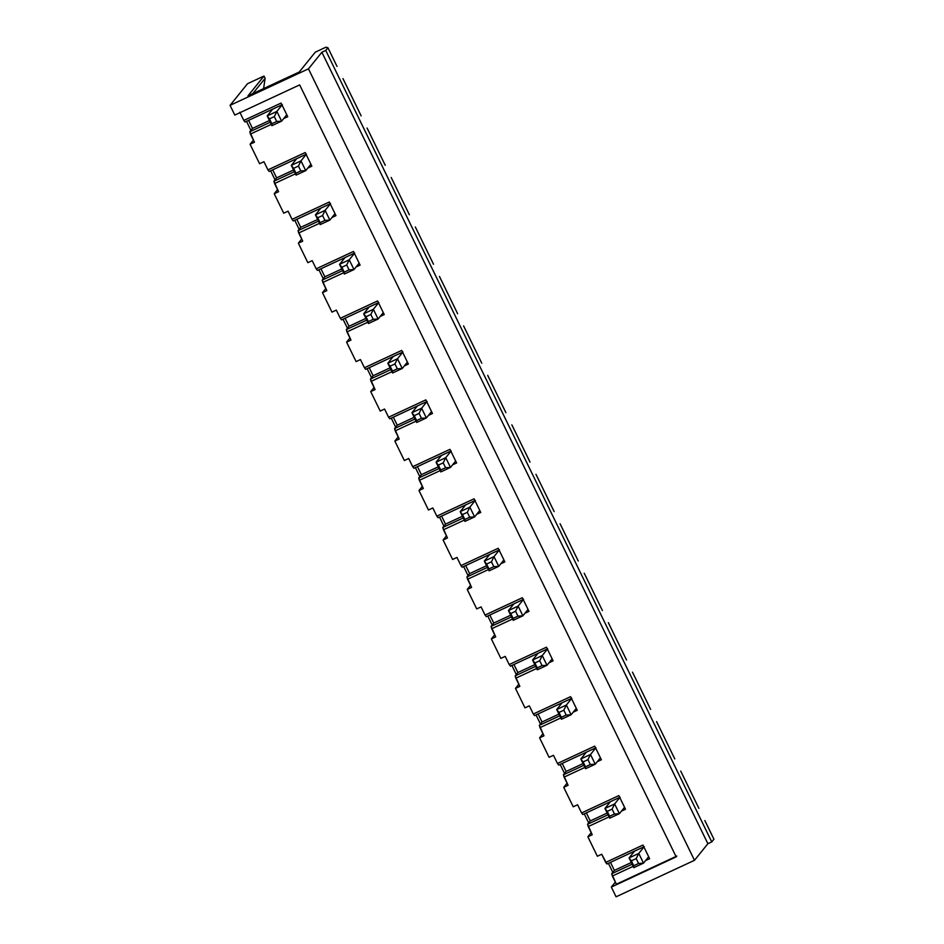 <?xml version="1.0" encoding="UTF-8"?>
<svg xmlns="http://www.w3.org/2000/svg" width="944" height="944" viewBox="0 0 944 944"><rect width="100%" height="100%" fill="white"/><g stroke="black" fill="none" stroke-linecap="round" stroke-linejoin="round"><path stroke-width="1.42" d="M638.758 853.411L643.926 847.004L638.758 853.411L643.501 863.146L648.67 856.751L643.501 863.146L633.825 867.654L629.07 857.919L638.758 853.411L636.209 858.592L631.371 860.845L633.743 865.719L638.581 863.465L636.209 858.592L638.581 863.465L643.501 863.146L638.758 853.411L629.07 857.919L634.533 851.158L629.07 857.919L631.371 860.845L636.209 858.592L638.758 853.411M643.501 863.146L638.581 863.465L633.743 865.719L633.825 867.654L643.501 863.146M633.825 867.654L631.371 860.845L629.07 857.919L633.825 867.654M614.627 803.946L619.795 797.538L614.627 803.946L619.382 813.681L624.55 807.285L619.382 813.681L609.694 818.188L604.951 808.453L614.627 803.946L612.09 809.126L607.24 811.38L609.623 816.253L614.461 813.999L612.09 809.126L614.461 813.999L619.382 813.681L614.627 803.946L604.951 808.453L610.402 801.692L604.951 808.453L607.24 811.38L612.09 809.126L614.627 803.946M619.382 813.681L614.461 813.999L609.623 816.253L609.694 818.188L619.382 813.681M609.694 818.188L609.623 816.253L604.951 808.453L609.694 818.188M590.496 754.48L595.664 748.073L590.496 754.48L595.251 764.215L600.419 757.82L595.251 764.215L585.575 768.723L580.82 758.988L590.496 754.48L587.959 759.66L583.121 761.914L585.492 766.788L590.33 764.534L587.959 759.66L590.33 764.534L595.251 764.215L590.496 754.48L580.82 758.988L586.283 752.226L580.82 758.988L583.121 761.914L587.959 759.66L590.496 754.48M595.251 764.215L590.33 764.534L585.492 766.788L585.575 768.723L595.251 764.215M585.575 768.723L583.121 761.914L580.82 758.988L585.575 768.723M566.376 705.015L571.545 698.607L566.376 705.015L571.12 714.75L576.288 708.354L571.12 714.75L561.444 719.257L556.7 709.522L566.376 705.015L563.828 710.195L558.99 712.449L561.361 717.322L566.211 715.068L563.828 710.195L566.211 715.068L571.12 714.75L566.376 705.015L556.7 709.522L562.152 702.761L556.7 709.522L558.99 712.449L563.828 710.195L566.376 705.015M571.12 714.75L566.211 715.068L561.361 717.322L561.444 719.257L571.12 714.75M561.444 719.257L558.99 712.449L556.7 709.522L561.444 719.257M542.245 655.549L547.414 649.142L542.245 655.549L547.001 665.284L552.169 658.888L547.001 665.284L537.313 669.792L532.569 660.057L542.245 655.549L539.708 660.729L534.87 662.983L537.242 667.856L542.08 665.603L539.708 660.729L542.08 665.603L547.001 665.284L542.245 655.549L532.569 660.057L538.033 653.295L532.569 660.057L534.87 662.983L539.708 660.729L542.245 655.549M547.001 665.284L542.08 665.603L537.242 667.856L537.313 669.792L547.001 665.284M537.313 669.792L534.87 662.983L532.569 660.057L537.313 669.792M518.126 606.083L523.295 599.676L518.126 606.083L522.87 615.818L528.038 609.411L522.87 615.818L513.194 620.326L508.438 610.591L518.126 606.083L515.577 611.264L510.739 613.517L513.111 618.391L517.949 616.137L515.577 611.264L517.949 616.137L522.87 615.818L518.126 606.083L508.438 610.591L513.902 603.83L508.438 610.591L510.739 613.517L515.577 611.264L518.126 606.083M522.87 615.818L517.949 616.137L513.111 618.391L513.194 620.326L522.87 615.818M513.194 620.326L510.739 613.517L508.438 610.591L513.194 620.326M493.995 556.618L499.164 550.21L493.995 556.618L498.751 566.353L503.919 559.945L498.751 566.353L489.063 570.86L484.319 561.125L493.995 556.618L491.458 561.798L486.608 564.052L488.992 568.925L493.83 566.671L491.458 561.798L493.83 566.671L498.751 566.353L493.995 556.618L484.319 561.125L489.771 554.364L484.319 561.125L486.608 564.052L491.458 561.798L493.995 556.618M498.751 566.353L493.83 566.671L488.992 568.925L489.063 570.86L498.751 566.353M489.063 570.86L488.992 568.925L484.319 561.125L489.063 570.86M469.864 507.152L475.033 500.745L469.864 507.152L474.62 516.887L479.788 510.48L474.62 516.887L464.944 521.395L460.188 511.66L469.864 507.152L467.327 512.332L462.489 514.586L464.861 519.46L469.699 517.206L467.327 512.332L469.699 517.206L474.62 516.887L469.864 507.152L460.188 511.66L465.652 504.887L460.188 511.66L462.489 514.586L467.327 512.332L469.864 507.152M474.62 516.887L469.699 517.206L464.861 519.46L464.944 521.395L474.62 516.887M464.944 521.395L462.489 514.586L460.188 511.66L464.944 521.395M445.745 457.687L450.913 451.279L445.745 457.687L450.489 467.422L455.657 461.014L450.489 467.422L440.813 471.929L436.069 462.194L445.745 457.687L443.196 462.867L438.358 465.121L440.73 469.994L445.58 467.74L443.196 462.867L445.58 467.74L450.489 467.422L445.745 457.687L436.069 462.194L441.521 455.421L436.069 462.194L438.358 465.121L443.196 462.867L445.745 457.687M450.489 467.422L445.58 467.74L440.73 469.994L440.813 471.929L450.489 467.422M440.813 471.929L438.358 465.121L436.069 462.194L440.813 471.929M421.614 408.221L426.782 401.814L421.614 408.221L426.369 417.956L431.538 411.549L426.369 417.956L416.682 422.464L411.938 412.729L421.614 408.221L419.077 413.401L414.239 415.655L416.611 420.528L421.449 418.275L419.077 413.401L421.449 418.275L426.369 417.956L421.614 408.221L411.938 412.729L417.401 405.955L411.938 412.729L414.239 415.655L419.077 413.401L421.614 408.221M426.369 417.956L421.449 418.275L416.611 420.528L416.682 422.464L426.369 417.956M416.682 422.464L414.239 415.655L411.938 412.729L416.682 422.464M397.495 358.755L402.663 352.348L397.495 358.755L402.238 368.49L407.407 362.083L402.238 368.49L392.562 372.998L387.807 363.251L397.495 358.755L394.946 363.936L390.108 366.189L392.48 371.051L397.318 368.809L394.946 363.936L397.318 368.809L402.238 368.49L397.495 358.755L387.807 363.251L393.27 356.49L387.807 363.251L390.108 366.189L394.946 363.936L397.495 358.755M402.238 368.49L397.318 368.809L392.48 371.051L392.562 372.998L402.238 368.49M392.562 372.998L390.108 366.189L387.807 363.251L392.562 372.998M373.364 309.29L378.532 302.882L373.364 309.29L378.119 319.025L383.288 312.617L378.119 319.025L368.431 323.532L363.688 313.786L373.364 309.29L370.827 314.47L365.977 316.724L368.361 321.585L373.199 319.332L370.827 314.47L373.199 319.332L378.119 319.025L373.364 309.29L363.688 313.786L369.139 307.024L363.688 313.786L365.977 316.724L370.827 314.47L373.364 309.29M378.119 319.025L373.199 319.332L368.361 321.585L368.431 323.532L378.119 319.025M368.431 323.532L368.361 321.585L363.688 313.786L368.431 323.532M349.233 259.812L354.401 253.417L349.233 259.812L353.988 269.559L359.157 263.152L353.988 269.559L344.312 274.067L339.557 264.32L349.233 259.812L346.696 265.004L341.858 267.258L344.23 272.12L349.068 269.866L346.696 265.004L349.068 269.866L353.988 269.559L349.233 259.812L339.557 264.32L345.02 257.559L339.557 264.32L341.858 267.258L346.696 265.004L349.233 259.812M353.988 269.559L349.068 269.866L344.23 272.12L344.312 274.067L353.988 269.559M344.312 274.067L341.858 267.258L339.557 264.32L344.312 274.067M325.114 210.347L330.282 203.951L325.114 210.347L329.857 220.094L335.026 213.686L329.857 220.094L320.181 224.601L315.438 214.854L325.114 210.347L322.565 215.539L317.727 217.793L320.099 222.654L324.948 220.4L322.565 215.539L324.948 220.4L329.857 220.094L325.114 210.347L315.438 214.854L320.889 208.093L315.438 214.854L317.727 217.793L322.565 215.539L325.114 210.347M329.857 220.094L324.948 220.4L320.099 222.654L320.181 224.601L329.857 220.094M320.181 224.601L320.099 222.654L315.438 214.854L320.181 224.601M300.983 160.881L306.151 154.486L300.983 160.881L305.738 170.628L310.906 164.221L305.738 170.628L296.05 175.124L291.307 165.389L300.983 160.881L298.446 166.073L293.608 168.327L295.979 173.189L300.817 170.935L298.446 166.073L300.817 170.935L305.738 170.628L300.983 160.881L291.307 165.389L296.77 158.627L291.307 165.389L293.608 168.327L298.446 166.073L300.983 160.881M305.738 170.628L300.817 170.935L295.979 173.189L296.05 175.124L305.738 170.628M296.05 175.124L295.979 173.189L291.307 165.389L296.05 175.124M276.863 111.416L282.032 105.02L276.863 111.416L281.607 121.162L286.775 114.755L281.607 121.162L271.931 125.658L267.176 115.923L276.863 111.416L274.315 116.608L269.477 118.861L271.848 123.723L276.686 121.469L274.315 116.608L276.686 121.469L281.607 121.162L276.863 111.416L267.176 115.923L272.639 109.162L267.176 115.923L269.477 118.861L274.315 116.608L276.863 111.416M281.607 121.162L276.686 121.469L271.848 123.723L271.931 125.658L281.607 121.162M271.931 125.658L269.477 118.861L267.176 115.923L271.931 125.658M315.296 52.156L325.94 47.2L327.922 47.743L337.008 66.387L327.922 47.743L325.739 50.445L321.869 52.25L308.464 68.841L230.065 105.339L247.529 83.697L263.99 76.039L265.111 78.34L263.588 88.606L265.111 78.34L252.732 93.657L265.111 78.34L263.99 76.039L247.977 95.875L299.272 71.992L315.296 52.156L299.272 71.992L247.977 95.875L263.99 76.039L247.529 83.697L230.065 105.339L234.808 115.074L230.065 105.339L308.464 68.841L694.489 860.303L308.464 68.841L321.869 52.25L707.882 843.712L321.869 52.25L325.739 50.445L711.752 841.906L325.739 50.445L327.922 47.743L325.94 47.2L315.296 52.156M342.955 78.564L361.139 115.852L342.955 78.564M367.074 128.03L385.27 165.318L367.074 128.03M391.205 177.496L409.389 214.784L391.205 177.496M415.325 226.961L433.52 264.249L415.325 226.961M439.456 276.427L457.639 313.715L439.456 276.427M463.587 325.892L481.77 363.18L463.587 325.892M487.706 375.358L505.901 412.658L487.706 375.358M511.837 424.824L530.021 462.123L511.837 424.824M535.956 474.289L554.152 511.589L535.956 474.289M560.087 523.755L578.271 561.055L560.087 523.755M584.218 573.22L602.402 610.52L584.218 573.22M608.337 622.686L626.533 659.986L608.337 622.686M632.468 672.152L650.652 709.451L632.468 672.152M656.587 721.617L674.783 758.917L656.587 721.617M680.718 771.083L698.902 808.383L680.718 771.083M704.849 820.548L713.935 839.204L704.849 820.548M644.209 846.65L606.945 863.996L605.706 862.415L642.97 845.057L649.625 858.698L642.97 845.057L605.706 862.415L601.717 854.237L606.945 863.996L644.209 846.65M614.391 870.403L611.7 873.731L632.15 864.22L611.7 873.731L614.391 870.403L610.461 862.356L614.391 870.403L631.312 862.521L614.391 870.403M616.078 896.8L611.334 887.065L615.323 882.121L611.334 887.065L616.078 896.8L694.489 860.303L707.882 843.712L711.752 841.906L713.935 839.204L711.752 841.906L707.882 843.712L694.489 860.303L616.078 896.8M612.809 872.362L608.396 863.323L612.809 872.362M597.363 856.255L587.864 836.785L591.192 832.655L587.864 836.785L597.363 856.255L601.717 854.237L597.363 856.255M588.678 822.897L584.265 813.858L588.678 822.897M573.232 806.79L563.733 787.32L567.061 783.19L563.733 787.32L573.232 806.79L577.586 804.76L581.575 812.949L618.851 795.591L625.494 809.232L621.459 811.108L625.494 809.232L618.851 795.591L581.575 812.949L577.586 804.76L573.232 806.79M564.547 773.431L560.146 764.392L564.547 773.431M549.101 757.324L539.614 737.854L542.942 733.724L539.614 737.854L549.101 757.324L553.467 755.294L557.456 763.484L594.72 746.126L601.363 759.767L597.328 761.643L601.363 759.767L594.72 746.126L557.456 763.484L553.467 755.294L549.101 757.324M540.428 723.965L536.015 714.927L540.428 723.965M524.982 707.858L515.483 688.388L518.811 684.258L515.483 688.388L524.982 707.858L529.336 705.829L533.325 714.018L570.589 696.66L577.244 710.301L573.197 712.177L577.244 710.301L570.589 696.66L533.325 714.018L529.336 705.829L524.982 707.858M516.297 674.5L511.896 665.461L516.297 674.5M500.851 658.393L491.352 638.923L494.691 634.793L491.352 638.923L500.851 658.393L505.205 656.363L509.205 664.552L546.47 647.195L553.113 660.835L549.078 662.712L553.113 660.835L546.47 647.195L509.205 664.552L505.205 656.363L500.851 658.393M492.178 625.034L487.765 615.995L492.178 625.034M476.732 608.927L467.233 589.457L470.56 585.327L467.233 589.457L476.732 608.927L481.086 606.898L485.074 615.075L522.339 597.729L528.994 611.37L524.947 613.246L528.994 611.37L522.339 597.729L485.074 615.075L481.086 606.898L476.732 608.927M468.047 575.569L463.634 566.53L468.047 575.569M452.601 559.462L443.102 539.992L446.429 535.862L443.102 539.992L452.601 559.462L456.955 557.432L460.943 565.609L498.22 548.263L504.863 561.892L500.827 563.78L504.863 561.892L498.22 548.263L460.943 565.609L456.955 557.432L452.601 559.462M443.916 526.103L439.515 517.064L443.916 526.103M428.47 509.996L418.983 490.526L422.31 486.396L418.983 490.526L428.47 509.996L432.836 507.966L436.824 516.144L474.089 498.798L480.732 512.427L476.696 514.315L480.732 512.427L474.089 498.798L436.824 516.144L432.836 507.966L428.47 509.996M419.797 476.637L415.384 467.599L419.797 476.637M404.351 460.53L394.852 441.06L398.179 436.93L394.852 441.06L404.351 460.53L408.705 458.501L412.693 466.678L449.958 449.332L456.613 462.961L452.565 464.849L456.613 462.961L449.958 449.332L412.693 466.678L408.705 458.501L404.351 460.53M395.666 427.172L391.264 418.133L395.666 427.172M380.22 411.065L370.721 391.595L374.06 387.465L370.721 391.595L380.22 411.065L384.574 409.035L388.574 417.213L425.838 399.867L432.482 413.496L428.446 415.384L432.482 413.496L425.838 399.867L388.574 417.213L384.574 409.035L380.22 411.065M371.547 377.706L367.133 368.667L371.547 377.706M356.1 361.599L346.601 342.129L349.929 337.999L346.601 342.129L356.1 361.599L360.455 359.57L364.443 367.747L401.707 350.401L408.363 364.03L404.315 365.918L408.363 364.03L401.707 350.401L364.443 367.747L360.455 359.57L356.1 361.599M347.416 328.241L343.002 319.19L347.416 328.241M331.969 312.134L322.47 292.652L325.81 288.534L322.47 292.652L331.969 312.134L336.324 310.104L340.312 318.281L377.588 300.935L384.232 314.564L380.196 316.452L384.232 314.564L377.588 300.935L340.312 318.281L336.324 310.104L331.969 312.134M323.285 278.763L318.883 269.724L323.285 278.763M307.838 262.668L298.351 243.186L301.679 239.068L298.351 243.186L307.838 262.668L312.204 260.638L316.193 268.816L353.457 251.47L360.101 265.099L356.065 266.987L360.101 265.099L353.457 251.47L316.193 268.816L312.204 260.638L307.838 262.668M299.165 229.298L294.752 220.259L299.165 229.298M283.719 213.202L274.22 193.721L277.548 189.602L274.22 193.721L283.719 213.202L288.073 211.173L292.062 219.35L329.326 202.004L335.981 215.633L331.934 217.521L335.981 215.633L329.326 202.004L292.062 219.35L288.073 211.173L283.719 213.202M275.034 179.832L270.633 170.793L275.034 179.832M259.588 163.737L250.089 144.255L253.429 140.137L250.089 144.255L259.588 163.737L263.942 161.707L267.943 169.885L305.207 152.539L311.85 166.168L307.815 168.056L311.85 166.168L305.207 152.539L267.943 169.885L263.942 161.707L259.588 163.737M250.915 130.366L246.502 121.328L250.915 130.366M234.808 115.074L299.661 84.889L676.187 856.869L611.334 887.065L676.187 856.869L299.661 84.889L234.808 115.074M239.823 112.242L243.812 120.419L281.076 103.073L287.731 116.702L283.684 118.578L287.731 116.702L281.076 103.073L243.812 120.419L239.823 112.242M271.294 124.36L250.455 134.048L254.443 142.225L250.089 144.255L254.443 142.225L249.806 131.747L270.255 122.224L249.806 131.747L252.496 128.408L249.806 131.747L250.455 134.048L271.294 124.36M295.413 173.826L274.586 183.514L278.574 191.703L274.22 193.721L278.574 191.703L273.925 181.213L294.375 171.69L273.925 181.213L276.616 177.873L273.925 181.213L274.586 183.514L295.413 173.826M319.544 223.291L298.717 232.979L302.705 241.168L298.351 243.186L302.705 241.168L298.056 230.678L318.506 221.156L298.056 230.678L300.747 227.339L298.056 230.678L298.717 232.979L319.544 223.291M343.675 272.757L322.836 282.445L326.825 290.634L322.47 292.652L326.825 290.634L322.175 280.144L342.625 270.621L322.175 280.144L324.878 276.804L322.175 280.144L322.836 282.445L343.675 272.757M367.794 322.223L346.967 331.91L350.956 340.1L346.601 342.129L350.956 340.1L346.306 329.609L366.756 320.087L346.306 329.609L348.997 326.27L346.306 329.609L346.967 331.91L367.794 322.223M391.925 371.688L371.086 381.388L375.075 389.565L370.721 391.595L375.075 389.565L370.437 379.075L390.887 369.552L370.437 379.075L373.128 375.736L370.437 379.075L371.086 381.388L391.925 371.688M416.044 421.154L395.217 430.853L399.206 439.031L394.852 441.06L399.206 439.031L394.557 428.541L415.006 419.018L394.557 428.541L397.247 425.201L394.557 428.541L395.217 430.853L416.044 421.154M440.175 470.619L419.348 480.319L423.337 488.496L418.983 490.526L423.337 488.496L418.688 478.006L439.137 468.484L418.688 478.006L421.378 474.667L418.688 478.006L419.348 480.319L440.175 470.619M464.306 520.085L443.468 529.785L447.456 537.962L443.102 539.992L447.456 537.962L442.807 527.472L463.256 517.949L442.807 527.472L445.509 524.132L442.807 527.472L443.468 529.785L464.306 520.085M488.426 569.551L467.599 579.25L471.587 587.428L467.233 589.457L471.587 587.428L466.938 576.937L487.387 567.415L466.938 576.937L469.628 573.598L466.938 576.937L467.599 579.25L488.426 569.551M512.557 619.016L491.718 628.716L495.706 636.893L491.352 638.923L495.706 636.893L491.069 626.403L511.518 616.88L491.069 626.403L493.759 623.064L491.069 626.403L491.718 628.716L512.557 619.016M536.676 668.482L515.849 678.181L519.837 686.359L515.483 688.388L519.837 686.359L515.188 675.869L535.637 666.346L515.188 675.869L517.878 672.529L515.188 675.869L515.849 678.181L536.676 668.482M560.807 717.947L539.98 727.647L543.968 735.824L539.614 737.854L543.968 735.824L539.319 725.334L559.768 715.812L539.319 725.334L542.009 722.007L539.319 725.334L539.98 727.647L560.807 717.947M584.926 767.413L564.099 777.113L568.087 785.29L563.733 787.32L568.087 785.29L563.438 774.8L583.888 765.289L563.438 774.8L566.14 771.472L563.438 774.8L564.099 777.113L584.926 767.413M609.057 816.879L588.23 826.578L592.218 834.756L587.864 836.785L592.218 834.756L587.569 824.265L608.019 814.755L587.569 824.265L590.26 820.938L587.569 824.265L588.23 826.578L609.057 816.879M649.625 858.698L645.578 860.574L649.625 858.698M633.188 866.344L612.349 876.044L616.338 884.221L676.848 856.055L616.338 884.221L611.7 873.731L612.349 876.044L633.188 866.344M620.09 797.184L582.814 814.53L581.575 812.949L582.814 814.53L620.09 797.184M607.193 813.055L590.26 820.938L586.342 812.89L590.26 820.938L607.193 813.055M595.959 747.719L558.695 765.065L557.456 763.484L558.695 765.065L595.959 747.719M583.062 763.59L566.14 771.472L562.211 763.425L566.14 771.472L583.062 763.59M571.84 698.253L534.564 715.599L533.325 714.018L534.564 715.599L571.84 698.253M558.942 714.124L542.009 722.007L538.092 713.959L542.009 722.007L558.942 714.124M547.709 648.788L510.444 666.134L509.205 664.552L510.444 666.134L547.709 648.788M534.811 664.659L517.878 672.529L513.961 664.493L517.878 672.529L534.811 664.659M523.578 599.322L486.313 616.668L485.074 615.075L486.313 616.668L523.578 599.322M510.68 615.193L493.759 623.064L489.83 615.028L493.759 623.064L510.68 615.193M499.459 549.856L462.182 567.202L460.943 565.609L462.182 567.202L499.459 549.856M486.561 565.727L469.628 573.598L465.711 565.562L469.628 573.598L486.561 565.727M475.328 500.391L438.063 517.737L436.824 516.144L438.063 517.737L475.328 500.391M462.43 516.25L445.509 524.132L441.58 516.097L445.509 524.132L462.43 516.25M451.208 450.925L413.932 468.271L412.693 466.678L413.932 468.271L451.208 450.925M438.311 466.784L421.378 474.667L417.46 466.631L421.378 474.667L438.311 466.784M427.077 401.46L389.813 418.806L388.574 417.213L389.813 418.806L427.077 401.46M414.18 417.319L397.247 425.201L393.329 417.165L397.247 425.201L414.18 417.319M402.946 351.982L365.682 369.34L364.443 367.747L365.682 369.34L402.946 351.982M390.049 367.853L373.128 375.736L369.21 367.7L373.128 375.736L390.049 367.853M378.827 302.517L341.551 319.874L340.312 318.281L341.551 319.874L378.827 302.517M365.93 318.388L348.997 326.27L345.079 318.234L348.997 326.27L365.93 318.388M354.696 253.051L317.432 270.409L316.193 268.816L317.432 270.409L354.696 253.051M341.799 268.922L324.878 276.804L320.948 268.769L324.878 276.804L341.799 268.922M330.577 203.585L293.301 220.943L292.062 219.35L293.301 220.943L330.577 203.585M317.68 219.456L300.747 227.339L296.829 219.303L300.747 227.339L317.68 219.456M306.446 154.12L269.182 171.478L267.943 169.885L269.182 171.478L306.446 154.12M293.549 169.991L276.616 177.873L272.698 169.837L276.616 177.873L293.549 169.991M282.315 104.654L245.051 122L243.812 120.419L245.051 122L282.315 104.654M269.418 120.525L252.496 128.408L248.579 120.372L252.496 128.408L269.418 120.525"/></g></svg>
